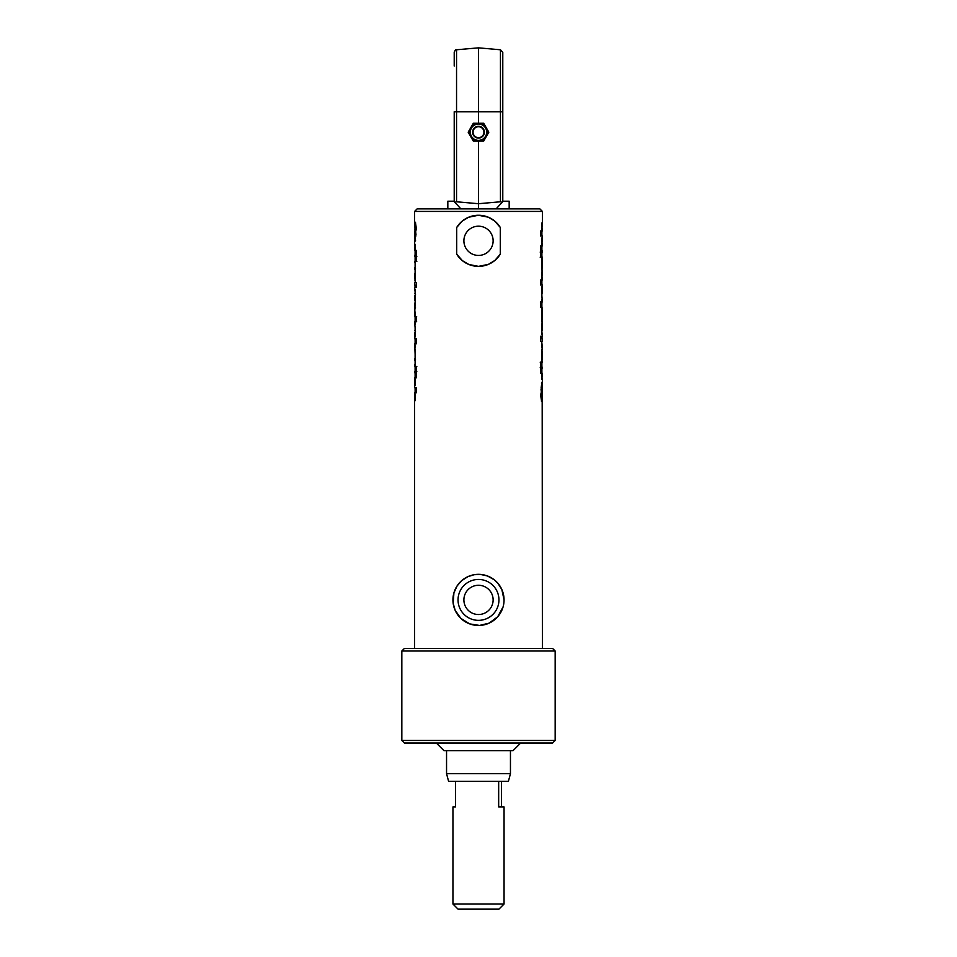 <?xml version="1.0" encoding="UTF-8"?>
<svg xmlns="http://www.w3.org/2000/svg" width="957" height="957" viewBox="0 0 957 957"><rect width="100%" height="100%" fill="white"/><g stroke="black" fill="none" stroke-linecap="round" stroke-linejoin="round"><path stroke-width="1.44" d="M504.052 599.895A25.552 25.552 0 0 0 465.724 577.765A25.552 25.552 0 0 0 465.724 622.038A25.552 25.552 0 0 0 504.052 599.895L501.839 589.5L497.76 583.1L494.171 579.715L487.316 575.911L480.211 574.403L474.026 574.738L467.853 576.664L461.621 580.708L457.123 585.899L453.917 592.885L453.175 603.365L455.161 610.303L460.831 618.366L469.684 623.892L479.529 625.435L489.147 623.139L497.712 616.751L503.083 606.905M493.13 599.895A14.63 14.63 0 0 1 471.191 612.564A14.63 14.63 0 0 1 471.191 587.239A14.63 14.63 0 0 1 493.13 599.895M493.13 240.817A14.63 14.63 0 0 1 471.191 253.473A14.63 14.63 0 0 1 471.191 228.149A14.63 14.63 0 0 1 493.13 240.817M541.614 224.763L542.392 226.773L542.392 211.425L414.608 211.425L414.608 227.575L415.41 222.251L416.379 228.747L414.895 234.561L415.171 227.718L414.656 235.039M541.614 239.74L542.392 241.75L542.392 236.008L540.681 236.008L540.681 230.924L542.308 230.924L541.614 223.089L542.392 226.773M542.308 230.924L541.495 227.838M541.614 273.774L542.392 275.783L541.59 261.883L542.392 258.187L542.392 257.17L541.614 257.17L541.614 252.098L542.392 252.098L542.392 250.985L540.681 250.985L540.681 245.901L542.308 245.901L541.614 238.066L542.392 241.75M542.308 245.901L541.495 242.815M540.179 252.098L540.92 252.098L540.92 257.17L540.179 257.17M540.681 252.098L541.423 252.098L541.423 257.17L540.681 257.17L540.681 252.098M541.889 258.33L542.392 263.271L541.518 264.144M541.722 265.029L542.392 265.029L541.889 270.113M542.117 263.271L542.117 265.029M541.614 307.041L542.021 309.302L541.614 307.041L540.837 307.041L540.837 301.969L542.392 301.969L541.59 292.16L542.392 285.007L540.681 285.007L540.681 279.934L542.308 279.934L541.614 272.087L542.392 275.783M542.308 279.934L541.495 276.836M542.38 330.033L542.117 328.299L542.38 330.033M542.117 330.033L541.506 329.16L542.117 328.299M541.459 383.123L542.392 385.312L541.614 387.944L542.392 380.754L541.614 374.139L542.392 376.041L542.392 373.374L540.681 373.374L540.681 368.301L542.392 368.301L542.392 367.249L541.614 367.249L541.614 362.165L542.392 362.165L542.392 361.124L541.614 361.124L541.59 352.894L542.392 348.133L541.71 341.302L540.681 341.302L540.681 336.218L542.392 336.218L541.59 329.196L542.117 323.227L542.368 328.299M541.471 401.438L542.392 396.114L541.59 401.438L540.621 394.954L542.105 389.128L542.105 394.224L540.968 394.224L540.837 395.085L541.829 395.971L542.344 388.65M541.016 389.128L541.59 394.224M541.471 394.224L541.59 396.078M542.176 394.26L542.392 648.463M541.112 387.944L541.889 382.501M541.614 374.929L541.889 379.379M541.889 385.312L542.392 389.308M542.392 376.041L541.889 377.584M540.179 362.165L540.92 362.165L540.92 367.249L540.179 367.249M540.681 362.165L541.423 362.165L541.423 367.249L540.681 367.249L540.681 362.165M541.889 349.341L542.392 354.293L541.518 355.155M541.722 356.052L542.392 356.052L541.889 361.124M542.117 354.293L542.117 356.052M541.889 336.218L542.392 341.302M541.865 310.044L542.38 315.128L541.518 316.001M542.392 323.227L542.392 321.947L541.614 321.947L541.59 313.74L542.38 310.044L542.38 315.128M541.722 316.875L542.392 316.875L541.889 321.947M542.117 315.128L542.117 316.875M540.334 301.969L541.112 301.969M541.112 307.041L540.334 307.041M541.614 301.969L541.614 299.23L542.021 301.969M542.392 316.875L542.021 307.041M542.38 292.998L542.117 291.275L542.38 292.998M542.117 292.998L541.506 292.124L542.117 291.275M542.368 286.191L542.368 291.275M478.5 266.369L468.822 264.467L462.351 260.615L456.704 254.155L456.704 227.467L462.171 221.151L468.607 217.251L478.368 215.253L488.178 217.155L494.649 221.007L500.296 227.467L500.296 254.155L494.829 260.471L488.393 264.371L478.5 266.369M415.505 395.863L414.692 392.765L415.386 400.6L414.608 396.916L414.608 648.463M415.505 380.886L414.692 377.788L415.386 385.623L414.608 381.939L414.608 387.681L416.319 387.681L416.319 392.765L414.692 392.765M415.505 346.853L414.692 343.766L415.41 361.818L414.608 366.519L415.386 366.519L415.386 371.603L414.608 371.603L414.608 372.716L416.319 372.716L416.319 377.788L414.692 377.788M416.319 371.603L415.577 371.603L415.577 366.519L416.319 366.519L416.319 371.603M415.111 365.371L415.111 353.588M415.541 240.566L414.608 238.377L415.386 235.745L414.608 242.934L415.386 249.55L414.608 247.648L414.608 250.315L416.319 250.315L416.319 255.387L414.608 255.387L414.608 256.452L415.386 256.452L415.386 261.524L414.608 261.524L414.608 262.565L415.386 262.565L415.41 270.795L414.608 275.556L415.29 282.399L416.319 282.399L416.319 287.471L414.608 287.471L415.41 294.505L414.608 316.647L414.979 314.386L415.386 316.647L416.163 316.647L416.163 321.719L415.386 321.719L415.386 324.471L414.608 321.719L415.41 331.529L414.608 338.682L416.319 338.682L416.319 343.766L414.692 343.766M414.632 300.462L414.62 295.39M414.824 229.429L415.111 227.754M414.608 247.648L415.111 246.105M415.111 241.188L414.608 234.381M416.319 261.524L415.577 261.524L415.577 256.452L416.319 256.452L416.319 261.524M415.111 274.348L415.111 262.565M414.608 306.826L415.111 301.742M414.632 337.498L414.62 332.414M415.386 398.925L414.608 396.916M415.386 383.948L414.608 381.939M416.821 371.603L416.08 371.603L416.08 366.519L416.821 366.519M414.883 360.418L415.482 359.557M415.386 349.927L414.608 347.917M414.883 293.667L415.494 294.541L414.883 295.39M415.529 229.465L416.163 228.615L415.41 227.61M415.984 234.561L415.41 229.465M415.111 227.575L415.529 222.251M415.123 238.377L415.888 235.745M415.386 248.772L415.111 244.322M416.821 261.524L416.08 261.524L416.08 256.452L416.821 256.452M414.883 269.407L415.482 268.534M415.111 287.471L414.608 282.399M415.111 275.688L414.967 280.64M414.883 308.561L415.482 307.699M415.135 313.645L414.62 308.561M416.666 321.719L415.888 321.719M415.888 316.647L416.666 316.647M414.883 330.691L415.494 331.565L414.883 332.414M500.296 254.155A25.552 25.552 0 0 1 456.704 254.155M456.704 227.467A25.552 25.552 0 0 1 500.296 227.467M478.5 651.011L555.168 651.011L552.62 648.463L404.38 648.463L401.832 651.011L478.5 651.011M401.832 740.467L404.38 743.027L552.62 743.027L555.168 740.467L401.832 740.467L401.832 651.011M542.392 211.425L539.844 208.865L417.156 208.865L414.608 211.425M436.332 743.027L444 750.695L513 750.695L520.668 743.027M502.784 201.197L509.172 201.197L509.172 208.865M447.828 208.865L447.828 201.197L454.216 201.197M501.528 781.367L501.528 806.918M504.052 904.042L452.948 904.042L458.056 909.15L498.944 909.15L504.052 904.042L504.052 806.918L498.669 806.918L498.669 781.367M455.472 781.367L455.472 806.918L452.948 806.918L452.948 904.042M452.888 773.699L446.548 773.699L448.606 781.367L508.394 781.367L510.452 773.699L452.888 773.699M486.252 127.724L488.824 132.186L483.668 141.134L473.332 141.134L468.176 132.186L473.332 123.25L483.668 123.25L486.252 127.724A8.948 8.948 0 0 1 478.5 141.134A8.948 8.948 0 0 1 470.748 127.724A8.948 8.948 0 0 1 486.252 127.724M478.5 124.027A8.158 8.158 0 0 1 485.57 136.277A8.158 8.158 0 0 1 471.43 136.277A8.158 8.158 0 0 1 478.5 124.027M502.784 65.997L502.784 111.742L502.784 52.312L500.451 49.776L500.451 201.783L502.138 202.334L502.784 201.628L502.784 111.742L456.549 111.742L456.549 49.776L478.5 47.85L478.5 123.25M478.5 141.134L478.5 203.709L456.549 201.783L456.549 111.742L454.216 111.742L454.216 201.628L460.855 208.865M500.451 201.783L478.5 203.709L478.5 208.865M454.216 65.997L454.216 52.312C455.161 50.075 455.939 49.226 456.549 49.776M454.862 202.334L456.549 201.783M496.145 208.865L502.138 202.334M498.944 599.895A20.444 20.444 0 0 1 468.272 617.612A20.444 20.444 0 0 1 468.272 582.191A20.444 20.444 0 0 1 498.944 599.895M478.5 126.743A5.443 5.443 0 0 1 483.213 134.913A5.443 5.443 0 0 1 473.787 134.913A5.443 5.443 0 0 1 478.5 126.743M478.5 126.3A5.898 5.898 0 0 0 473.392 135.14A5.898 5.898 0 0 0 483.608 135.14A5.898 5.898 0 0 0 478.5 126.3M541.889 236.008L541.889 230.924M541.889 229.094L541.889 226.773M541.889 250.985L541.889 245.901M541.889 244.071L541.889 241.75M541.889 257.17L541.889 252.098M541.889 285.007L541.889 279.934M541.889 278.092L541.889 275.783M541.889 334.519L541.889 330.033M541.889 328.299L541.889 323.765M541.889 373.374L541.889 368.301M541.889 367.249L541.889 362.165M541.889 348.013L541.889 343.061M541.889 307.041L541.889 301.969M541.889 297.483L541.889 292.998M541.889 291.275L541.889 286.741M542.392 356.052L542.392 354.293M542.392 265.029L542.392 263.271M414.608 360.418L414.608 358.66M414.608 269.407L414.608 267.649M415.111 396.916L415.111 394.595M415.111 392.765L415.111 387.681M415.111 381.939L415.111 379.63M415.111 377.788L415.111 372.716M415.111 371.603L415.111 366.519M415.111 347.917L415.111 345.597M415.111 343.766L415.111 338.682M415.111 299.924L415.111 295.39M415.111 293.667L415.111 289.17M415.111 255.387L415.111 250.315M415.111 261.524L415.111 256.452M415.111 321.719L415.111 316.647M415.111 336.948L415.111 332.414M415.111 330.691L415.111 326.205M555.168 740.467L555.168 651.011M446.548 750.695L446.548 773.699M510.452 750.695L510.452 773.699M470.198 132.186A8.302 8.302 0 0 0 478.5 140.5A8.302 8.302 0 0 0 486.802 132.186A8.302 8.302 0 0 0 478.5 123.884A8.302 8.302 0 0 0 470.198 132.186M500.451 49.776L478.5 47.85"/></g></svg>
